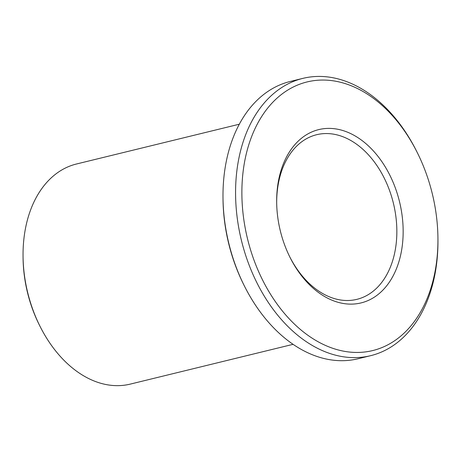 <?xml version="1.0" encoding="UTF-8"?>
<svg xmlns="http://www.w3.org/2000/svg" width="461" height="461" viewBox="0 0 461 461"><rect width="100%" height="100%" fill="white"/><g stroke="black" fill="none" stroke-linecap="round" stroke-linejoin="round"><path stroke-width="0.69" d="M40.274 326.82L39.611 325.512A108.836 74.849 -103.7 0 1 23.067 257.803L23.05 256.339A113.297 77.915 76.3 0 0 40.274 326.82A113.297 77.915 76.3 0 0 81.793 374.701A113.297 77.915 76.3 0 0 130.261 384.111L293.075 344.327M239.288 124.216L76.474 164.001A113.297 77.915 76.3 0 0 23.05 256.339M244.693 286.569L244.036 285.261A138.271 95.093 -103.7 0 1 223.015 199.238L222.997 197.775A142.731 98.164 76.3 0 0 244.693 286.569A142.731 98.164 76.3 0 0 296.999 346.891A142.731 98.164 76.3 0 0 358.064 358.75L370.644 355.679A142.731 98.164 -103.7 0 1 309.585 343.82A142.731 98.164 -103.7 0 1 235.629 197.383A142.731 98.164 -103.7 0 1 302.883 78.37A142.731 98.164 -103.7 0 1 363.948 90.229A142.731 98.164 -103.7 0 1 416.254 150.551L416.911 151.859A138.271 95.093 76.3 0 0 366.241 93.422A138.271 95.093 76.3 0 0 245.477 157.397A138.271 95.093 76.3 0 0 313.578 339.089A138.271 95.093 76.3 0 0 437.933 237.882A138.271 95.093 76.3 0 0 416.911 151.859M302.883 78.37L290.303 81.447A142.731 98.164 76.3 0 0 222.997 197.775M322.919 295.501A89.209 61.353 76.3 0 0 400.834 254.224A89.209 61.353 76.3 0 0 356.9 137.009A89.209 61.353 76.3 0 0 276.669 202.304A89.209 61.353 76.3 0 0 290.228 257.803A89.209 61.353 76.3 0 0 322.919 295.501M289.9 257.134A84.749 58.282 76.3 0 0 320.625 292.309A84.749 58.282 76.3 0 0 394.645 253.095A84.749 58.282 76.3 0 0 352.901 141.74A84.749 58.282 76.3 0 0 276.681 203.047M437.933 237.882L437.95 239.345A142.731 98.164 -103.7 0 1 370.644 355.679"/></g></svg>
